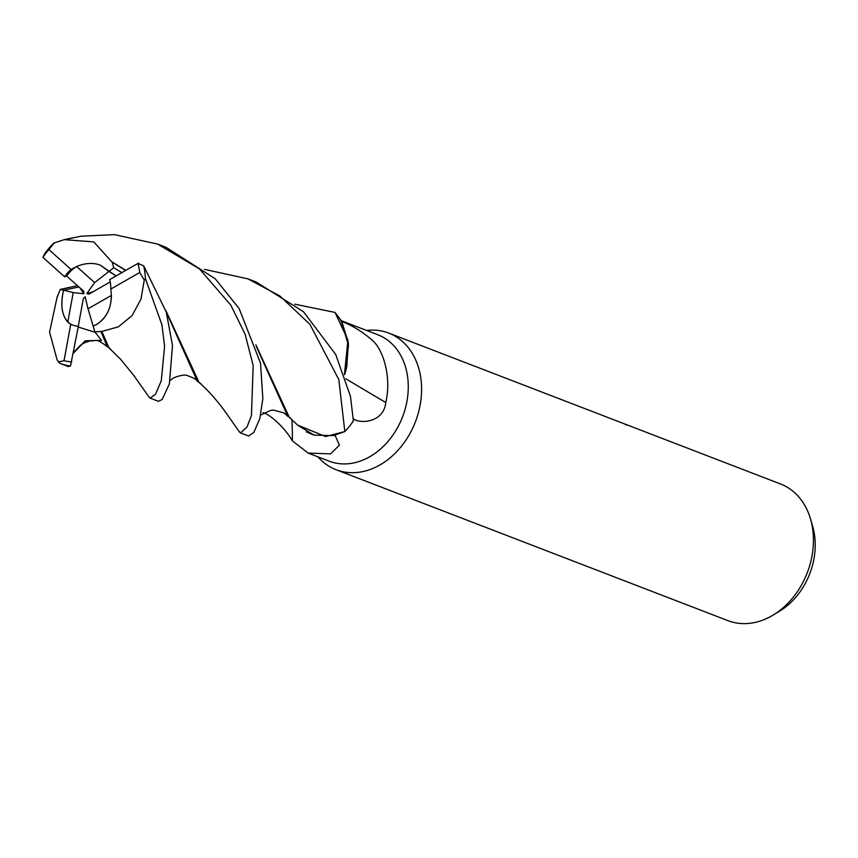 <?xml version="1.0" encoding="UTF-8"?>
<svg xmlns="http://www.w3.org/2000/svg" width="858" height="858" viewBox="0 0 858 858"><rect width="100%" height="100%" fill="white"/><g stroke="black" fill="none" stroke-linecap="round" stroke-linejoin="round"><path stroke-width="1.29" d="M297.597 425.075L325.6 436.55L344.637 431.649L333.526 435.607L314.178 435.135L297.876 425.354M306.285 431.799L312.913 434.716M317.91 456.831A73.22 56.821 -68.9 0 0 336.089 469.723A73.22 56.821 -68.9 0 0 379.912 464.961A73.22 56.821 -68.9 0 0 421.407 394.98A73.22 56.821 -68.9 0 0 388.717 333.076A73.22 56.821 -68.9 0 0 366.591 330.437M335.006 435.253L339.457 445.12L330.577 453.871L308.183 453.088L329.182 461.175A67.728 52.553 -68.9 0 0 369.712 456.767A67.728 52.553 -68.9 0 0 408.097 392.042A67.728 52.553 -68.9 0 0 377.863 334.781L341.259 320.678M336.089 469.723L727.938 620.645A73.22 56.821 -68.9 0 0 771.76 615.883A73.22 56.821 -68.9 0 0 773.401 614.918A73.22 56.821 -68.9 0 0 810.445 518.747A73.22 56.821 -68.9 0 0 780.565 483.998L388.717 333.076M78.271 326.287L83.323 298.638L85.135 296.718L88.009 308.783L111.433 295.388C111.175 308.698 106.199 318.415 96.482 324.538L93.157 326.126L94.873 331.907L101.93 331.37M95.184 332.325L78.228 327.048L95.184 332.325M67.793 322.082C61.679 315.004 60.264 304.375 63.535 290.186L73.22 292.578L67.793 322.082A32.947 25.568 -68.9 0 0 72.909 325.193M77.456 285.639L60.307 289.393L63.535 290.186L78.968 286.99M76.641 266.516L77.574 266.119C85.789 262.934 93.329 262.591 100.193 265.101L108.977 271.45L94.637 282.625L76.641 266.516A32.947 25.568 -68.9 0 0 66.581 275.965L83.666 291.184L83.891 293.779L79.708 287.655M308.183 453.088L292.331 440.84C286.722 430.459 271.975 415.336 263.052 412.569M291.913 419.616A1238.909 438.277 -43.1 0 1 292.331 440.84M340.83 321.106C352.145 325.3 362.88 331.907 373.037 340.926C383.515 350.632 391.645 377.531 385.768 402.499C383.934 421.117 363.663 423.734 355.287 419.948L353.292 419.24M345.967 378.861A1238.909 313.502 -153.3 0 0 385.768 402.499M344.541 374.71A60.532 46.975 -68.9 0 0 346.75 366.881L348.369 342.889L341.87 321.739L335.092 312.559L347.94 340.079L344.433 374.41L348.53 345.495L340.873 320.055M340.755 319.862L334.952 312.409L294.755 304.182M344.498 374.581L346.75 366.881M625.428 424.656L628.11 425.278M773.401 614.918L779.804 611.014A64.758 50.257 -68.9 0 0 812.569 525.943L810.445 518.747M88.009 308.783L93.157 326.126L96.482 324.538C108.022 316.902 112.806 305.062 110.843 289.039A32.947 25.568 -68.9 0 0 109.642 279.644L132.25 266.656M121.879 272.608L113.749 267.728L108.977 271.439L116.077 275.944L100.193 265.101C93.329 262.591 85.789 262.934 77.574 266.119L71.053 269.433A32.947 25.568 -68.9 0 0 64.629 276.802L66.581 275.965M83.891 293.779L73.22 292.578M110.189 281.928L88.878 294.165L86.851 293.49L93.275 291.645M86.851 293.49L94.637 282.625M204.451 269.358L247.951 278.861L279.901 295.999L309.91 324.313L338.824 379.558L344.83 431.553L325.6 436.55M150.193 398.123L158.43 401.297L162.194 399.474L169.391 383.869L172.49 345.538L166.238 311.98L143.694 265.851L137.913 263.46A69.552 53.979 -68.9 0 1 139.757 272.501L144.262 280.062L145.452 278.775A73.22 56.821 -68.9 0 0 143.694 265.851M145.452 278.775L161.958 324.882L164.586 346.375L161.283 380.748L155.512 394.251L150.107 398.091L149.346 397.49L133.666 375.3L120.635 359.309L108.955 347.79L101.823 331.435L118.35 326.844L132.046 315.637L140.959 299.217L144.262 280.062M67.407 239.05L81.038 236.207L114.393 234.652L157.625 244.069L199.421 268.854L230.77 305.073L245.109 334.223L253.164 365.551L251.448 415.476L247.04 426.952L240.508 432.904L239.489 431.992M240.508 432.904L248.627 436.025L253.829 432.453L259.792 418.693L262.838 398.659L260.51 363.159L239.157 308.558L215.229 278.775L166.002 247.297L157.625 244.069M125.826 270.345L111.572 261.626L93.779 241.892L64.286 239.661L53.732 243.104A73.22 56.821 -68.9 0 0 44.916 253.357L42.9 257.379L64.629 276.802M57.229 296.611L49.571 332.089L57.089 359.834L59.921 363.352A73.22 56.821 -68.9 0 0 60.049 363.395L68.243 366.559L70.485 366.023L78.368 326.297A32.947 25.568 -68.9 0 1 72.372 324.989A32.947 25.568 -68.9 0 1 70.731 324.27L64.028 360.682A69.552 53.979 -68.9 0 0 71.825 361.904M60.049 363.395A73.22 56.821 -68.9 0 0 70.485 366.023M59.921 363.352L58.827 362.044M138.621 263.063L131.499 267.085M165.658 310.146L199.12 382.518M113.749 267.728L112.162 262.098L125.6 270.474M166.238 311.99L197.351 381.338L200.708 383.472M112.162 262.098L111.272 261.39M60.307 289.393L57.154 297.061M256.413 346.643L287.805 416.312L290.765 418.136M255.856 344.798L289.243 417.213L297.823 425.3M344.83 431.553A73.209 56.821 -68.9 0 0 353.378 420.978L350.493 396.439L335.703 354.451L303.453 311.701L256.124 282.003L247.951 278.861M101.105 331.885L107.25 346.675L110.242 348.605M73.466 353.142L85.199 340.787L101.491 340.401L94.873 331.907M110.843 289.039L139.757 272.501M71.053 269.433L48.852 249.549A69.552 53.979 -68.9 0 0 42.9 257.379M64.028 360.682L58.741 361.926M63.535 290.186C59.888 307.014 62.28 318.382 70.731 324.27M48.852 249.549L54.526 242.642M353.271 418.747A1229.321 311.079 -153.3 0 0 355.287 419.948M239.564 432.1L225.193 411.69C216.538 399.785 207.797 390.025 198.992 382.4M64.286 239.661L72.705 237.805M197.351 381.338C196.814 379.676 193.425 377.734 187.183 375.525C184.052 373.82 172.458 377.724 172.168 378.979L170.324 380.351M287.805 416.312L284.041 412.955L273.37 410.081L270.484 410.456L260.682 415.068M57.089 359.834L59.223 362.784M107.25 346.675C94.487 336.786 95.871 341.709 90.283 340.841L84.652 342.685L80.448 345.248L74.517 351.383"/></g></svg>
